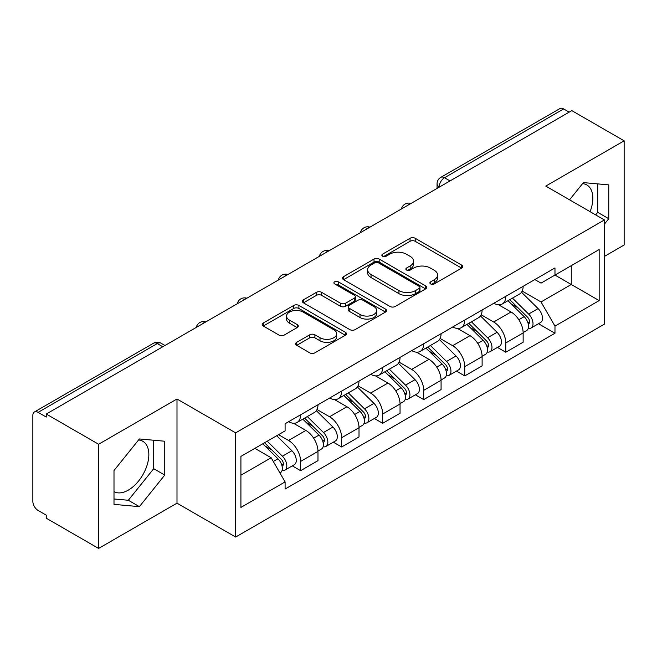 <?xml version="1.0" encoding="UTF-8"?>
<svg xmlns="http://www.w3.org/2000/svg" width="657" height="657" viewBox="0 0 657 657"><rect width="100%" height="100%" fill="white"/><g stroke="black" fill="none" stroke-linecap="round" stroke-linejoin="round"><path stroke-width="0.99" d="M430.631 283.931A2.554 1.478 0 0 0 434.244 283.931L461.674 268.089A3.655 2.111 0 0 0 462.75 266.602A3.655 2.111 0 0 0 461.674 265.108L415.208 238.277A3.655 2.111 0 0 0 410.042 238.277L382.612 254.119A2.554 1.478 0 0 0 381.857 255.162A2.554 1.478 0 0 0 382.612 256.205A2.554 1.478 0 0 0 386.226 256.205L389.773 254.152A11.686 6.742 0 0 1 406.297 254.152L410.173 256.386A11.686 6.742 0 0 1 413.59 261.158A11.686 6.742 0 0 1 410.173 265.929L406.617 267.982A2.554 1.478 0 0 0 405.87 269.025A2.554 1.478 0 0 0 406.617 270.068A2.554 1.478 0 0 0 410.231 270.068L413.787 268.015A11.686 6.742 0 0 1 430.31 268.015L434.178 270.249A11.686 6.742 0 0 1 437.603 275.02A11.686 6.742 0 0 1 434.178 279.792L430.631 281.845A2.554 1.478 0 0 0 429.883 282.888A2.554 1.478 0 0 0 430.631 283.931L430.631 281.845M582.554 183.64A29.015 16.753 -60 0 1 586.841 184.954A29.015 16.753 -60 0 1 590.093 211.677M138.553 439.976A29.015 16.753 -60 0 1 142.84 441.299A29.015 16.753 -60 0 1 147.283 464.548A29.015 16.753 -60 0 1 128.329 490.114A29.015 16.753 -60 0 1 113.998 491.65M296.701 342.322A3.655 2.111 0 0 0 295.625 343.816A3.655 2.111 0 0 0 296.701 345.303L309.734 352.834A3.655 2.111 0 0 0 314.9 352.834L345.368 335.242A3.655 2.111 0 0 0 346.436 333.756A3.655 2.111 0 0 0 345.368 332.261L298.894 305.431A3.655 2.111 0 0 0 293.728 305.431L263.26 323.022A3.655 2.111 0 0 0 262.192 324.509A3.655 2.111 0 0 0 263.26 326.003L279.011 335.095A3.655 2.111 0 0 0 284.177 335.095L297.21 327.564A3.655 2.111 0 0 0 298.286 326.077A3.655 2.111 0 0 0 297.21 324.583L289.4 320.074A9.765 5.642 0 0 1 286.542 316.091A9.765 5.642 0 0 1 292.57 310.876A9.765 5.642 0 0 1 303.214 312.1L333.813 329.765A9.765 5.642 0 0 1 336.671 333.756A9.765 5.642 0 0 1 330.643 338.963A9.765 5.642 0 0 1 320 337.739L314.9 334.799A3.655 2.111 0 0 0 309.734 334.799L296.701 342.322L296.701 345.303M235.649 432.856L176.996 398.996L98.607 444.247L46.261 414.033L571.804 110.614L624.15 140.828L545.77 186.087L604.424 219.947L235.649 432.856L235.649 537.04L604.424 324.131L604.424 219.947M390.028 306.474A3.655 2.111 0 0 0 395.194 306.474L425.662 288.883A3.655 2.111 0 0 0 426.73 287.396A3.655 2.111 0 0 0 425.662 285.902L379.188 259.072A3.655 2.111 0 0 0 374.022 259.072L343.562 276.663A3.655 2.111 0 0 0 342.486 278.149A3.655 2.111 0 0 0 343.562 279.644L390.028 306.474M335.67 284.481A2.554 1.478 0 0 1 338.265 284.842L338.265 281.804L385.511 309.086A3.655 2.111 0 0 1 386.579 310.572A3.655 2.111 0 0 1 385.511 312.067L355.051 329.65A3.655 2.111 0 0 1 349.885 329.65L303.411 302.82L303.411 299.838A3.655 2.111 0 0 0 302.343 301.333A3.655 2.111 0 0 0 303.411 302.82M303.411 299.838L316.452 292.316A3.655 2.111 0 0 1 321.61 292.316L340.457 303.197A3.655 2.111 0 0 0 345.623 303.197L354.271 298.204A3.655 2.111 0 0 0 355.338 296.709A3.655 2.111 0 0 0 354.271 295.223L334.651 283.89A2.554 1.478 0 0 1 333.904 282.847A2.554 1.478 0 0 1 335.481 281.483A2.554 1.478 0 0 1 338.265 281.804M98.607 444.247L98.607 548.431L46.261 518.209L46.261 515.17L38.114 510.464A7.441 4.295 -120 0 1 32.85 501.348L32.85 415.396A7.441 4.295 -120 0 1 34.394 411.988L153.549 343.2A7.441 4.295 60 0 1 157.261 343.57L38.114 412.358A7.441 4.295 -120 0 0 34.394 411.988M604.424 256.402L624.15 245.012L624.15 140.828M98.607 548.431L176.996 503.172L235.649 537.04M46.261 414.033L46.261 417.064L38.114 412.358M450.02 180.921L444.502 177.735A7.441 4.295 60 0 0 440.781 177.365L559.936 108.569A7.441 4.295 60 0 1 563.649 108.939L444.502 177.735A7.441 4.295 120 0 0 439.237 186.843L439.237 187.146M569.176 112.133L563.649 108.939M505.783 296.34A17.115 9.88 60 0 1 502.244 304.019L519.605 293.999A17.115 9.88 -120 0 0 523.144 286.312M481.146 314.76L493.686 322.004A17.115 9.88 60 0 1 505.783 342.962L523.144 332.935A17.115 9.88 -120 0 0 511.047 311.976L498.622 304.807M523.144 332.935L523.144 342.198L505.783 352.226L497.464 347.422M502.244 304.019A17.115 9.88 60 0 1 493.818 303.247M505.783 342.962L505.783 352.226M464.754 320.025A17.115 9.88 60 0 1 461.206 327.712L478.567 317.684A17.115 9.88 -120 0 0 482.115 310.005M456.426 371.106L464.754 375.911L482.115 365.892L482.115 356.628A17.115 9.88 -120 0 0 470.01 335.67L457.584 328.5M461.206 327.712A17.115 9.88 60 0 1 452.788 326.94M440.116 338.454L452.648 345.689A17.115 9.88 60 0 1 464.754 366.647L464.754 375.911M423.716 343.718A17.115 9.88 60 0 1 420.176 351.396L437.537 341.377A17.115 9.88 -120 0 0 441.077 333.699M415.396 394.8L423.716 399.604L441.077 389.585L441.077 380.321A17.115 9.88 -120 0 0 428.98 359.363L416.554 352.185M420.176 351.396A17.115 9.88 60 0 1 411.75 350.624M399.078 362.147L411.619 369.382A17.115 9.88 60 0 1 423.716 390.34L423.716 399.604M382.686 367.411A17.115 9.88 60 0 1 379.138 375.09L396.5 365.07A17.115 9.88 -120 0 0 400.047 357.383M374.359 418.493L382.686 423.297L400.047 413.269L400.047 404.006A17.115 9.88 -120 0 0 387.942 383.047L375.517 375.878M379.138 375.09A17.115 9.88 60 0 1 370.72 374.318M358.049 385.831L370.589 393.075A17.115 9.88 60 0 1 382.686 414.033L382.686 423.297M341.648 391.096A17.115 9.88 60 0 1 338.109 398.783L355.47 388.755A17.115 9.88 -120 0 0 359.009 381.076M333.329 442.177L341.648 446.982L359.009 436.962L359.009 427.699A17.115 9.88 -120 0 0 346.912 406.74L334.487 399.571M338.109 398.783A17.115 9.88 60 0 1 329.683 398.011M317.011 409.525L329.551 416.76A17.115 9.88 60 0 1 341.648 437.718L341.648 446.982M300.619 414.789A17.115 9.88 60 0 1 297.071 422.467L314.432 412.448A17.115 9.88 -120 0 0 317.98 404.769M292.291 465.87L300.619 470.675L317.98 460.656L317.98 451.392A17.115 9.88 -120 0 0 305.883 430.434L293.457 423.256M297.071 422.467A17.115 9.88 60 0 1 288.653 421.695M278.527 434.679L288.522 440.453A17.115 9.88 60 0 1 300.619 461.411L300.619 470.675M534.847 279.553L541.031 283.126L599.159 249.561L571.278 265.658L571.278 284.489L541.031 301.957L522.184 291.076M240.914 475.233L271.16 457.765L285.097 481.909L240.914 507.426L240.914 456.401L285.097 430.885L285.097 423.749L554.976 267.941L554.976 275.078L599.159 300.594L554.976 326.102L541.031 301.957M599.159 249.561L599.159 300.594M285.097 481.909L285.097 489.046L554.976 333.239L554.976 326.102M604.424 224.127L608.76 218.724L608.76 184.88L583.383 182.613L569.553 199.818M176.996 398.996L176.996 503.172M113.998 504.379L139.383 506.646L164.759 475.068L164.759 441.225L139.383 438.958L113.998 470.535L113.998 504.379M271.16 457.765L254.85 448.353M538.494 323.729L554.976 333.239M595.669 214.896L597.714 212.351L597.714 183.894M597.714 212.351L608.76 218.724M113.998 498.983L128.329 500.264L153.713 468.687L153.713 440.239M128.329 500.264L139.383 506.646M153.713 468.687L164.759 475.068M431.649 284.292L434.178 282.83A11.686 6.742 0 0 0 437.603 278.059L437.603 275.02M413.59 261.158L413.59 264.196A11.686 6.742 0 0 1 410.173 268.968L407.644 270.429M461.633 268.122L415.208 241.316A3.655 2.111 0 0 0 410.042 241.316L383.631 256.567M425.613 288.916L379.188 262.11A3.655 2.111 0 0 0 374.022 262.11L343.603 279.668M419.207 288.439A2.554 1.478 0 0 0 419.954 287.396A2.554 1.478 0 0 0 419.207 286.353L378.416 262.8A2.554 1.478 0 0 0 374.802 262.8L371.057 264.96A11.686 6.742 0 0 0 367.633 269.731A11.686 6.742 0 0 0 371.057 274.503L398.939 290.599A11.686 6.742 0 0 0 415.462 290.599L419.207 288.439L419.207 291.478A2.554 1.478 0 0 0 419.954 290.435L419.954 287.396M367.633 269.731L367.633 272.77A11.686 6.742 0 0 0 371.057 277.541L371.057 274.503M419.207 291.478L415.462 293.638A11.686 6.742 0 0 1 398.939 293.638L371.057 277.541M303.46 302.852L316.452 295.354L316.452 292.316M355.338 296.709L355.338 299.748A3.655 2.111 0 0 1 354.271 301.235L345.623 306.236A3.655 2.111 0 0 1 340.457 306.236L321.61 295.354A3.655 2.111 0 0 0 316.452 295.354M338.265 284.842L385.462 312.091M360.02 314.489A9.765 5.642 0 0 0 370.663 315.705A9.765 5.642 0 0 0 376.691 310.498A9.765 5.642 0 0 0 373.833 306.515L363.05 300.29A3.655 2.111 0 0 0 357.884 300.29L349.237 305.283A3.655 2.111 0 0 0 348.169 306.77A3.655 2.111 0 0 0 349.237 308.264L360.02 314.489L360.02 317.52A9.765 5.642 0 0 0 370.663 318.744A9.765 5.642 0 0 0 376.691 313.537L376.691 310.498M348.169 306.77L348.169 309.808A3.655 2.111 0 0 0 349.237 311.303L349.237 308.264M360.02 317.52L349.237 311.303M336.671 333.756L336.671 336.786A9.765 5.642 0 0 1 330.643 342.001A9.765 5.642 0 0 1 320 340.778L314.9 337.829A3.655 2.111 0 0 0 309.734 337.829L296.742 345.336M286.542 316.091L286.542 319.13A9.765 5.642 0 0 0 289.4 323.113L289.4 320.074M297.169 327.597L289.4 323.113M345.319 335.267L298.894 308.47A3.655 2.111 0 0 0 293.728 308.47L263.309 326.028M507.992 300.701L524.155 316.649A9.297 5.371 60 0 1 526.61 330.586L523.144 332.59M511.22 303.879L518.069 307.837M509.783 299.666L527.489 317.126A4.468 2.579 60 0 1 528.663 323.819A4.468 2.579 60 0 1 528.261 323.983M512.468 298.114L528.63 314.062A9.297 5.371 60 0 1 531.086 328.007A9.297 5.371 60 0 1 528.277 328.303M521.51 292.234L538.099 308.593A9.297 5.371 60 0 1 540.555 322.538L531.086 328.007M466.963 324.386L483.125 340.334A9.297 5.371 60 0 1 485.58 354.279L482.107 356.283M470.182 327.572L477.039 331.522M468.753 323.351L486.451 340.819A4.468 2.579 60 0 1 487.634 347.512A4.468 2.579 60 0 1 487.223 347.668M471.43 321.807L487.593 337.755A9.297 5.371 60 0 1 490.048 351.7A9.297 5.371 60 0 1 487.239 351.996M480.481 315.918L497.062 332.286A9.297 5.371 60 0 1 499.517 346.231L490.048 351.7M425.925 348.079L442.095 364.027A9.297 5.371 60 0 1 444.543 377.972L441.077 379.976M429.152 351.257L436.002 355.215M427.723 347.044L445.421 364.504A4.468 2.579 60 0 1 446.596 371.197A4.468 2.579 60 0 1 446.193 371.361M430.401 345.5L446.563 361.44A9.297 5.371 60 0 1 449.018 375.385A9.297 5.371 60 0 1 446.21 375.689M439.443 339.612L456.032 355.979A9.297 5.371 60 0 1 458.487 369.924L449.018 375.385M384.895 371.772L401.057 387.72A9.297 5.371 60 0 1 403.513 401.657L400.039 403.661M388.115 374.95L394.972 378.908M386.686 370.737L404.384 388.197A4.468 2.579 60 0 1 405.566 394.89A4.468 2.579 60 0 1 405.155 395.054M389.363 369.185L405.533 385.133A9.297 5.371 60 0 1 407.981 399.078A9.297 5.371 60 0 1 405.172 399.374M398.413 363.305L415.002 379.664A9.297 5.371 60 0 1 417.45 393.609L407.981 399.078M343.857 395.457L360.028 411.405A9.297 5.371 60 0 1 362.475 425.35L359.009 427.354M347.085 398.643L353.934 402.593M345.656 394.422L363.354 411.89A4.468 2.579 60 0 1 364.528 418.583A4.468 2.579 60 0 1 364.126 418.739M348.333 392.878L364.495 408.826A9.297 5.371 60 0 1 366.951 422.771A9.297 5.371 60 0 1 364.142 423.067M357.375 386.989L373.964 403.357A9.297 5.371 60 0 1 376.42 417.302L366.951 422.771M302.828 419.15L318.99 435.098A9.297 5.371 60 0 1 321.445 449.043L317.972 451.047M306.047 422.328L312.904 426.286M304.618 418.115L322.324 435.575A4.468 2.579 60 0 1 323.499 442.268A4.468 2.579 60 0 1 323.088 442.432M307.295 416.571L323.466 432.511A9.297 5.371 60 0 1 325.913 446.456A9.297 5.371 60 0 1 323.104 446.76M316.346 410.682L332.935 427.05A9.297 5.371 60 0 1 335.382 440.995L325.913 446.456M262.751 443.787L277.96 458.791A9.297 5.371 60 0 1 280.408 472.728L279.948 472.999M265.017 446.021L271.867 449.979M264.549 442.752L281.286 459.268A4.468 2.579 60 0 1 282.469 465.961A4.468 2.579 60 0 1 282.058 466.125M267.227 441.208L282.428 456.204A9.297 5.371 60 0 1 284.883 470.149A9.297 5.371 60 0 1 282.075 470.445M276.696 435.739L291.897 450.735A9.297 5.371 60 0 1 294.352 464.68L284.883 470.149M439.5 186.999L439.237 186.843A7.441 4.295 0 0 1 437.061 183.804L437.061 188.403M341.648 437.718L359.009 427.699M382.686 414.033L400.047 404.006M423.716 390.34L441.077 380.321M464.754 366.647L482.115 356.628M300.619 461.411L317.98 451.392M288.522 440.453L305.883 430.434M329.551 416.76L346.912 406.74M370.589 393.075L387.942 383.047M411.619 369.382L428.98 359.363M452.648 345.689L470.01 335.67M493.686 322.004L511.047 311.976M410.37 203.818A7.441 4.295 120 0 0 407.085 205.715M369.333 227.511A7.441 4.295 120 0 0 366.048 229.4M328.303 251.196A7.441 4.295 120 0 0 325.018 253.093M287.265 274.889A7.441 4.295 120 0 0 283.98 276.786M246.235 298.582A7.441 4.295 120 0 0 242.95 300.471M205.198 322.267A7.441 4.295 120 0 0 201.913 324.164M162.788 346.756L157.261 343.57A7.441 4.295 120 0 1 160.981 343.2A7.441 7.441 0 0 0 153.549 343.2M434.178 282.83L434.178 279.792M406.617 270.068L406.617 267.982M410.173 268.968L410.173 265.929M382.612 256.205L382.612 254.119M410.042 241.316L410.042 238.277M415.208 241.316L415.208 238.277M461.674 268.089L461.674 265.108M343.562 279.644L343.562 276.663M374.022 262.11L374.022 259.072M379.188 262.11L379.188 259.072M425.662 288.883L425.662 285.902M398.939 293.638L398.939 290.599M415.462 293.638L415.462 290.599M321.61 295.354L321.61 292.316M340.457 306.236L340.457 303.197M345.623 306.236L345.623 303.197M354.271 301.235L354.271 298.204M385.511 312.067L385.511 309.086M309.734 337.829L309.734 334.799M314.9 337.829L314.9 334.799M320 340.778L320 337.739M297.21 327.564L297.21 324.583M263.26 326.003L263.26 323.022M293.728 308.47L293.728 305.431M298.894 308.47L298.894 305.431M345.368 335.242L345.368 332.261M524.155 316.649L518.816 319.729M529.591 321.774L527.916 322.743M538.099 308.593L528.63 314.062M483.125 340.334L477.787 343.422M488.553 345.467L486.878 346.436M497.062 332.286L487.593 337.755M442.095 364.027L436.749 367.107M447.524 369.152L445.848 370.121M456.032 355.979L446.563 361.44M401.057 387.72L395.719 390.8M406.486 392.845L404.811 393.814M415.002 379.664L405.533 385.133M360.028 411.405L354.681 414.493M365.456 416.538L363.781 417.507M373.964 403.357L364.495 408.826M318.99 435.098L313.652 438.178M324.427 440.223L322.743 441.192M332.935 427.05L323.466 432.511M277.96 458.791L273.304 461.477M283.389 463.916L281.713 464.885M291.897 450.735L282.428 456.204M411.003 203.448A7.441 7.441 0 0 0 401.452 208.967M369.965 227.141A7.441 7.441 0 0 0 360.422 232.652M328.935 250.834A7.441 7.441 0 0 0 319.384 256.345M287.897 274.519A7.441 7.441 0 0 0 278.354 280.038M246.868 298.212A7.441 7.441 0 0 0 237.317 303.723M205.83 321.905A7.441 7.441 0 0 0 196.287 327.416M164.964 345.5L160.981 343.2M440.781 177.365A7.441 7.441 0 0 0 437.061 183.804"/></g></svg>
